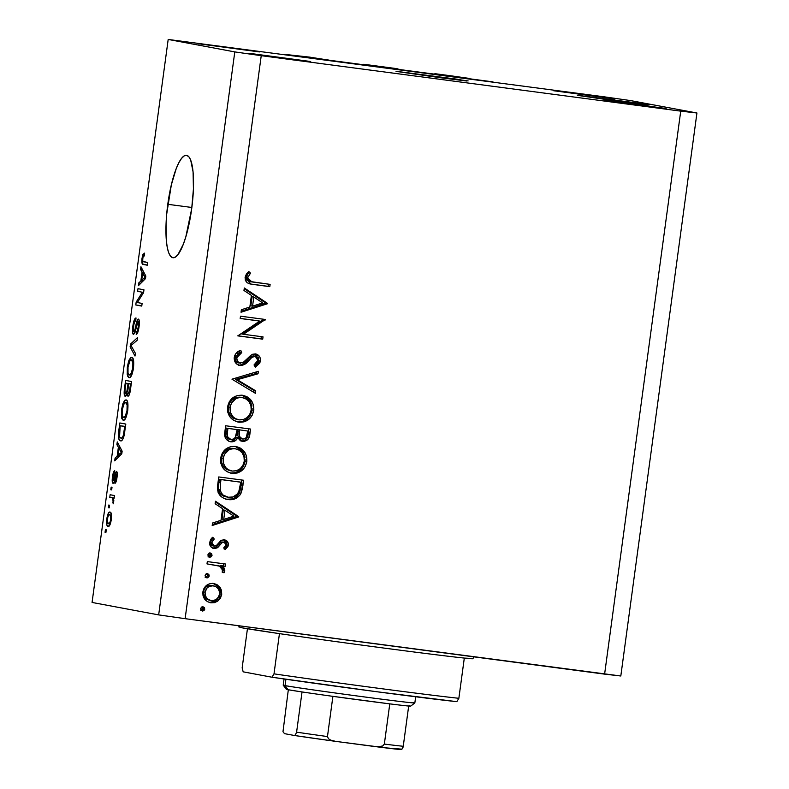 <?xml version="1.0" encoding="UTF-8"?>
<svg xmlns="http://www.w3.org/2000/svg" width="789" height="789" viewBox="0 0 789 789"><rect width="100%" height="100%" fill="white"/><g stroke="black" fill="none" stroke-linecap="round" stroke-linejoin="round"><path stroke-width="1.18" d="M492.967 81.869L286.772 54.609L309.377 57.084L330.147 60.349L309.377 57.084L286.742 54.845L492.967 81.869M469.208 78.407L451.574 75.882L469.208 78.407M434.798 74.225L434.867 73.673L451.574 75.882L434.867 73.673L434.798 74.225M438.921 74.777L434.867 73.673L438.921 74.777M442.836 75.29L438.97 74.442L442.836 75.29M450.105 76.237L444.641 75.211L450.105 76.237M403.524 70.093L449.02 76.109L403.524 70.093M396.295 68.821L401.759 69.836L396.295 68.821M401.246 69.748L397.37 68.939L401.246 69.748M397.183 68.692L363.768 64.274L363.69 64.826L363.768 64.274L397.183 68.692M367.822 65.369L363.768 64.274L367.822 65.369M371.727 65.891L367.861 65.043L371.727 65.891M379.006 66.838L373.542 65.812L379.006 66.838M332.416 60.694L377.921 66.71L332.416 60.694M325.196 59.422L330.66 60.437L325.196 59.422M468.114 80.922L397.015 71.523L441.1 77.825L466.861 81.02L457.373 79.245L395.999 71.276L468.114 80.922M649.416 104.888L578.317 95.489L615.302 100.844L648.173 104.986L638.686 103.211L577.301 95.252L649.416 104.888M167.781 204.302A51.65 12.141 97.5 0 1 186.51 155.325A51.65 12.141 97.5 0 1 191.688 208.769L185.829 236.828L183.295 244.304L177.919 254.669L175.276 257.165L172.811 257.717L170.621 256.297L168.767 252.963L167.337 247.845L166.39 241.148L166.045 224.056L166.666 214.322L171.341 184.882L176.174 168.757L178.847 162.731L181.559 158.392L184.192 155.897L186.658 155.354L188.857 156.774L190.701 160.098L193.078 171.923L193.423 189.015L191.688 208.769A51.65 12.141 97.5 0 1 172.969 257.737A51.65 12.141 97.5 0 1 167.781 204.302L191.855 207.477L167.781 204.302M666.143 108.507L604.847 100.311L666.143 108.507M310.639 61.512L249.344 53.317L310.639 61.512M259.413 51.926L198.118 43.73L259.413 51.926M614.917 98.931L553.622 90.735L614.917 98.931M185.119 618.675L604.611 674.131L680.729 111.141L261.238 55.684L185.119 618.675L261.238 55.684L234.787 51.906L168.185 39.45L92.066 602.451L158.668 614.897L234.787 51.906L158.668 614.897L185.119 618.675L158.668 614.897L92.066 602.451L168.185 39.45L603.881 96.771L630.332 100.548L696.934 112.995L620.815 675.995L696.934 112.995L680.729 111.141L604.611 674.131L620.815 675.995L185.119 618.675M259.719 321.064L240.181 318.48L240.487 316.192L265.37 319.476L243.436 334.28L263.023 336.864L262.717 339.162L237.824 335.877L259.719 321.064L237.824 335.877L262.717 339.162L263.023 336.864L243.436 334.28L265.37 319.476L240.487 316.192L240.181 318.48L259.719 321.064M237.716 353.531L240.024 352.298L235.122 357.368L236.828 357.683L241.73 352.614L240.024 352.298L239.432 350.868L240.024 352.298L241.73 352.614L240.763 350.286C237.223 351.391 235.063 353.748 234.274 357.348C233.998 361.747 235.921 364.479 240.024 365.554L236.246 363.621L234.195 358.758L234.747 355.494L236.483 352.861L240.181 350.523L240.763 350.286L241.73 352.614L238.603 354.508L236.779 358.147L237.469 361.263L239.836 363.147L243.673 362.19L250.399 355.661L252.894 354.153L256.612 354.172L258.634 355.405L259.976 357.387L260.469 360.366L259.818 363.009L255.281 367.23L254.028 364.952L256.533 363.137L257.944 359.685L257.431 357.693L255.251 356.214L251.809 357.466L244.403 364.518L240.024 365.554C243.633 365.356 246.582 363.699 248.87 360.583L251.809 357.466L255.251 356.214L257.895 360.376L254.028 364.952L255.281 367.23L260.409 360.967C260.695 357.141 259.039 354.784 255.458 353.896L251.474 354.833L242.933 362.664L238.485 362.91M231.976 379.184L258.368 371.313L258.033 373.779L237.272 379.716L255.725 390.831L255.389 393.297L231.976 379.184L255.389 393.297L255.725 390.831L237.272 379.716L258.033 373.779L258.368 371.313L231.976 379.184M227.557 407.025L229.175 401.976L232.597 397.981L237.203 395.575L241.71 395.181L247.233 396.887L251.149 400.289L253.437 405.004L253.821 409.619L252.135 415.389L248.713 419.442L244.038 421.859L239.491 422.233L233.938 420.537L230.082 417.046L227.804 412.322L227.557 407.025C227.183 415.33 230.94 420.379 238.84 422.164C247.006 422.48 251.977 418.525 253.742 410.28C254.048 402.005 250.251 396.995 242.351 395.25C234.284 394.973 229.352 398.909 227.557 407.025M220.634 458.202L222.261 453.162L225.674 449.168L230.289 446.752L235.438 446.426L240.32 448.063L244.225 451.466L246.523 456.18L246.829 461.457L245.211 466.565L241.789 470.629L237.124 473.045L231.917 473.351L227.015 471.723L223.169 468.232L220.89 463.498L220.634 458.202C220.259 466.516 224.017 471.566 231.917 473.351C240.093 473.666 245.063 469.702 246.829 461.457C247.125 453.192 243.328 448.172 235.438 446.426C227.36 446.16 222.429 450.085 220.634 458.202M215.466 501.232L238.672 516.982L212.192 525.504L212.527 523.008L221.009 520.286L222.577 508.678L215.131 503.737L215.466 501.232L215.131 503.737L222.577 508.678L221.009 520.286L212.527 523.008L212.192 525.504L238.672 516.982L237.006 516.341L238.672 516.982L236.966 516.667L212.31 524.596L237.006 516.341L238.712 516.657L215.466 501.232M200.623 608.635L201.432 607.205L202.99 606.78L204.371 607.589L204.775 609.187L203.966 610.617L202.408 611.041L201.027 610.222L200.623 608.635L202.408 611.041L204.775 609.187L202.99 606.78L200.623 608.635M213.277 583.436L217.951 586.562L219.658 586.878L213.553 583.466L216.936 584.56L220.259 587.677L221.492 590.399L221.709 594.403L220.447 598.2L217.754 601.11L214.5 602.638L210.939 602.816L207.428 601.622L204.657 599.127L203.029 595.725L202.881 591.918L204.026 588.269L206.501 585.399L209.844 583.702L213.553 583.466C207.714 583.249 204.164 586.059 202.881 591.918C202.566 597.875 205.258 601.514 210.939 602.816L217.754 601.11L221.709 594.403L219.658 586.878L217.951 586.562L220.003 594.078L221.709 594.403L220.003 594.078L216.048 600.794L217.754 601.11L216.048 600.794L209.233 602.5L213.651 602.066L217.557 599.462M205.101 575.497L205.919 574.076L207.468 573.642L208.848 574.461L209.253 576.049L207.704 577.854L205.505 577.084L205.101 575.497L206.886 577.903L209.253 576.049L207.468 573.642L205.101 575.497M206.994 563.898L207.31 561.6L225.496 563.997L225.181 566.295L222.508 565.94L224.638 568.761L224.569 571.917L223.987 572.824L222.232 571.305L222.508 568.721L219.953 566.236L206.994 563.898L219.293 565.94L222.715 570.171L222.232 571.305L223.987 572.824L224.885 570.901L222.508 565.94L225.181 566.295L225.496 563.997L207.31 561.6L206.994 563.898M207.901 554.825L208.71 553.405L210.259 552.971L211.649 553.789L212.044 555.377L211.235 556.807L209.687 557.231L208.306 556.413L207.901 554.825L209.687 557.231L212.044 555.377L210.259 552.971L207.901 554.825M223.681 539.745L226.66 544.824L228.366 545.15C228.494 542.151 227.124 540.366 224.234 539.794L226.887 540.958L228.415 544.193L227.962 546.501L225.131 549.598L223.78 547.832L225.832 545.781L226.157 544.361L224.48 542.201L222.103 542.625L217.912 547.359L214.855 548.513L211.274 547.171L209.539 543.374L210.633 539.42L212.783 537.27L214.263 539.015L212.133 541.422L211.876 543.71L214.026 546.096L216.314 545.633L220.881 540.544L224.234 539.794L221.315 540.278L216.147 545.761L214.322 546.156L211.846 542.477L214.263 539.015L212.783 537.27L209.598 542.299C209.401 545.682 210.9 547.734 214.105 548.473L217.034 547.97L222.281 542.516L224.017 542.102L226.137 544.854L223.78 547.832L225.131 549.598L228.366 545.15L226.66 544.824L224.342 548.562M228.041 499.555L224.382 498.599L221.147 496.636L218.149 492.563L217.448 487.464L218.75 476.95L243.643 480.245L242.233 489.486L239.935 495.068L235.487 498.638L231.818 499.615L228.041 499.555C233.672 500.344 237.972 498.293 240.941 493.411L243.643 480.245L218.75 476.95L217.685 484.88C216.64 493.125 220.101 498.007 228.041 499.555L227.124 499.407M224.737 432.688L225.674 425.764L250.557 429.058L248.713 438.299L246.76 440.449L244.048 441.396L240.349 440.647L237.726 437.708L235.773 440.37L233.899 441.465L229.234 441.445L225.792 438.625L224.737 435.765L224.737 432.688C224.194 437.57 226.177 440.597 230.694 441.791C233.919 442.077 236.256 440.706 237.726 437.708L242.617 441.367C247.095 441.278 249.521 438.842 249.886 434.049L250.557 429.058L225.674 425.764L224.737 432.688M244.304 287.975L267.501 303.726L241.02 312.247L241.355 309.752L249.847 307.029L251.415 295.421L243.969 290.48L244.304 287.975L243.969 290.48L251.415 295.421L249.847 307.029L241.355 309.752L241.02 312.247L267.55 303.4L265.844 303.084L267.501 303.726L265.794 303.41L241.148 311.339L265.844 303.084L267.55 303.4L244.304 287.975M247.628 277.797L248.012 279.858L249.995 281.486L270.124 284.375L269.808 286.663L251.504 284.218L247.194 282.827L245.369 280.401L245.093 277.324L246.385 274.069L248.801 271.534L250.527 273.142L247.628 277.797L250.527 273.142L248.801 271.534L245.093 277.324L250.941 284.119L269.808 286.663L270.124 284.375L251.849 281.92L247.628 277.797L245.921 277.472L247.628 277.797M142.385 292.236L137.631 291.348L137.986 288.685L143.963 289.8L143.578 292.63L137.355 302.542L142.119 303.43L141.764 306.093L135.787 304.968L136.172 302.128L142.385 292.236L136.172 302.128L135.787 304.968L141.764 306.093L142.119 303.43L137.355 302.542L143.578 292.63L143.963 289.8L137.986 288.685L137.631 291.348L142.385 292.236M133.499 334.526L132.66 333.007L132.582 328.451L134.702 319.042L136.024 317.967L135.738 320.64L134.643 321.813L133.696 325.315L133.627 331.735L134.692 330.699L137.72 319.466L138.41 319.091L138.992 319.723L139.328 323.973L137.473 333.145L136.191 334.349L138.331 326.784L138.509 322.681L137.868 321.754L134.998 332.465L133.499 334.526L135.452 330.847L137.316 322.464L138.036 321.744L138.331 326.784C137.868 329.94 137.256 331.577 136.477 331.676L136.191 334.349C137.375 334.191 138.322 331.676 139.042 326.824C139.614 322.247 139.406 319.673 138.41 319.091C137.414 319.348 136.556 321.547 135.826 325.689C135.304 329.141 134.643 331.202 133.834 331.863C133.203 331.36 133.094 329.575 133.509 326.498C134.071 322.77 134.811 320.817 135.738 320.64L136.024 317.967C134.712 318.046 133.647 320.778 132.848 326.143L133.548 326.232L132.848 326.143C132.217 331.045 132.434 333.846 133.499 334.526M135.008 356.046L130.126 346.864L130.491 344.122L137.503 337.584L137.138 340.315L131.023 345.483L135.383 353.285L135.008 356.046L135.383 353.285L131.023 345.483L137.138 340.315L137.503 337.584L130.491 344.122L130.126 346.864L132 347.111L130.126 346.864L135.008 356.046M127.325 366.934L128.696 360.958L130.53 357.762L131.684 357.358L132.72 358.028L133.627 360.731L133.085 370.386L130.422 377.122L128.735 377.566L127.542 375.958L127.325 366.934L127.226 374.637L129.021 377.645C130.727 378.158 132.207 374.982 133.459 368.098C134.1 360.967 133.509 357.387 131.684 357.358L129.288 359.567L133.528 360.129L129.288 359.567L127.325 366.934L128.035 367.033L127.325 366.934M121.575 409.481L122.946 403.495L124.78 400.299L125.934 399.905L126.97 400.575L127.877 403.278L127.335 412.933L124.672 419.659L122.985 420.103L121.792 418.505L121.575 409.481L121.476 417.184L123.301 420.192C124.978 420.705 126.457 417.519 127.71 410.645C128.341 403.504 127.759 399.924 125.934 399.905L123.538 402.114L127.779 402.666L123.538 402.114L121.575 409.481L122.285 409.57L121.575 409.481M118.38 447.235L116.9 444.671L117.275 441.899L122.147 451.19L121.792 453.783L114.711 460.845L115.086 458.084L117.176 456.17L118.38 447.235L117.176 456.17L115.086 458.084L114.711 460.845L121.792 453.783L122.147 451.19L117.275 441.899L116.9 444.671L118.863 444.927L116.9 444.671L118.38 447.235L120.194 447.471L118.38 447.235M105.904 532.457L105.055 532.299L105.41 529.636L106.268 529.794L105.904 532.457L106.268 529.794L105.41 529.636L105.055 532.299L105.904 532.457M108.123 526.401L106.771 524.655L106.791 518.827L108.29 513.333L110.006 512.1L111.328 513.886L111.298 519.665L110.046 524.636L108.123 526.401C109.346 526.845 110.401 524.606 111.298 519.665C111.752 514.566 111.328 512.041 110.006 512.1C108.774 511.588 107.708 513.826 106.791 518.827L107.422 518.906L106.791 518.827C106.337 523.975 106.781 526.5 108.123 526.401M109.227 507.86L108.379 507.702L108.734 505.049L109.592 505.207L109.227 507.86L109.592 505.207L108.734 505.049L108.379 507.702L109.227 507.86M112.018 497.82L109.77 497.395L110.125 494.742L114.474 495.551L114.119 498.214L113.419 498.086L113.833 500.768L113.192 503.836L113.014 498.904L112.018 497.82L112.847 498.461L113.192 503.836L113.419 498.086L114.119 498.214L114.474 495.551L110.125 494.742L109.77 497.395L114.149 497.977L112.018 497.82M111.653 489.92L110.805 489.752L111.16 487.099L112.018 487.257L111.653 489.92L112.018 487.257L111.16 487.099L110.805 489.752L111.653 489.92M113.024 483.361L112.235 481.398L112.472 476.803L113.448 472.443L114.73 470.727L113.182 476.369L113.024 480.363L113.754 480.146L116.259 471.487L117.157 472.512L117.068 476.98L116.111 481.694L114.928 483.371L116.427 476.95L116.042 474.258L114.198 481.901L113.024 483.361C113.853 483.203 114.563 481.349 115.155 477.789L114.336 477.68L113.281 480.679L113.074 477.108L114.73 470.727C113.774 471.043 113.024 473.065 112.472 476.803L113.103 476.891L112.472 476.803C111.979 480.718 112.166 482.898 113.024 483.361M120.52 440.804L119.07 439.453L118.409 435.903L119.839 422.953L125.816 424.068L123.774 436.919L122.334 439.927L120.52 440.804C121.733 441.455 122.956 439.631 124.179 435.331L125.816 424.068L119.839 422.953L118.814 430.498L119.524 430.597L118.814 430.498C118.123 437.491 118.685 440.923 120.52 440.804M125.234 396.364L124.346 395.052L124.139 392.103L125.589 380.416L131.566 381.531L129.445 394.411L127.857 396.127L127.167 393.119L126.201 395.733L125.234 396.364L127.167 393.119L128.035 396.206C129.09 396.009 129.899 393.76 130.491 389.47L131.566 381.531L125.589 380.416L124.524 388.287L125.224 388.385L124.524 388.287C123.863 393.238 124.1 395.93 125.234 396.364M142.059 272.087L140.58 269.522L140.955 266.751L145.827 276.042L145.472 278.635L138.391 285.697L138.765 282.935L140.856 281.032L142.059 272.087L140.856 281.032L138.765 282.935L138.391 285.697L145.472 278.635L145.827 276.042L140.955 266.751L140.58 269.522L142.543 269.779L140.58 269.522L142.059 272.087L143.874 272.323L142.059 272.087M142.02 258.299L142.977 254.374L144.624 253.121L144.348 255.804L142.937 257.322L142.661 260.863L143.342 261.731L147.651 262.55L147.287 265.212L142.336 263.871L142.02 258.299C141.625 262.698 142.03 264.749 143.233 264.453L147.287 265.212L147.651 262.55L142.789 261.287L142.701 258.545C143.194 256.267 143.746 255.35 144.348 255.804L144.624 253.121L142.977 254.374L144.476 254.571L142.977 254.374L142.02 258.299L142.72 258.388L142.02 258.299M603.881 96.771L630.332 100.548L696.934 112.995L680.729 111.141L261.238 55.684L234.787 51.906L168.185 39.45L603.881 96.771M109.651 514.753C110.559 514.606 110.904 516.184 110.687 519.478L111.308 519.566L110.687 519.478C110.026 522.791 109.276 524.202 108.438 523.728L110.312 523.975L108.458 523.728C107.541 523.876 107.196 522.308 107.403 519.004C108.073 515.69 108.813 514.28 109.651 514.753L111.486 515L109.089 514.822L107.866 516.844L107.314 521.628L108.576 523.748L109.927 522.456L110.687 519.478L110.588 515.789L109.632 514.753L111.486 515M114.119 498.175L113.419 498.086L114.119 498.175M113.488 502.82L112.709 502.721L113.488 502.82M113.803 501.035L113.034 500.936L113.803 501.035M113.586 498.559L112.847 498.461L113.586 498.559M114.484 480.836L113.281 480.679L114.484 480.836M114.622 480.254L113.754 480.146L114.622 480.254M116.545 471.408C115.677 471.911 114.938 474.002 114.336 477.68L115.155 477.789L116.279 474.081L116.358 477.513L114.928 483.371C115.805 483.036 116.496 481.083 116.989 477.542C117.462 473.952 117.314 471.911 116.545 471.408M116.358 480.846L115.214 480.698L116.358 480.846M116.979 477.601L116.358 477.513L116.979 477.601M117.265 474.219L116.279 474.081L117.265 474.219M117.206 458.36L115.086 458.084L117.206 458.36M119.129 456.436L117.176 456.17L119.129 456.436M118.961 448.231L120.372 450.973L122.147 451.2L120.372 450.973L121.97 452.452L119.918 453.596L121.743 453.833L119.918 453.596L117.995 455.431L119.889 455.677L117.995 455.431L118.961 448.231L120.717 448.468L118.961 448.231L117.995 455.431L121.348 452.373L118.961 448.231M120.175 425.744L125.461 426.691L124.751 426.602L124.149 431.09L124.849 431.188L124.149 431.09L123.538 434.69L124.287 434.788L123.538 434.69C122.62 437.52 121.743 438.674 120.885 438.142L119.563 436.85L120.175 425.744L125.49 426.445L120.175 425.744L119.218 435.084L119.701 437.155L120.885 438.142L122.187 437.688L123.222 435.755L124.751 426.602L120.175 425.744M123.311 417.42L121.476 417.184L123.311 417.42M125.569 402.558C126.999 402.41 127.483 405.063 127.009 410.536L127.71 410.625L127.009 410.536L125.145 416.671L126.27 416.819L123.646 417.529C122.265 417.578 121.812 414.925 122.275 409.59C123.202 404.491 124.297 402.153 125.569 402.558L127.808 402.854L125.155 402.568L124.267 403.209L122.275 409.59L122.265 415.645L123.646 417.529L125.688 415.704L127.009 410.536L127.118 404.905L125.569 402.558M127.956 393.218L127.167 393.119L127.956 393.218M128.715 383.73L131.211 384.154L130.501 384.056L129.919 388.415L130.619 388.504L129.919 388.415C129.583 391.6 129.041 393.307 128.301 393.533L129.672 393.711L128.301 393.533L127.788 391.048L128.715 383.73L131.221 384.056L128.715 383.73L127.788 391.048L128.301 393.533L129.485 391.245L130.501 384.056L128.715 383.73M125.924 383.207L131.23 384.016L128.025 383.592L127.354 388.494L128.065 388.592L127.354 388.494C126.96 391.817 126.368 393.553 125.579 393.701L126.97 393.889L125.579 393.701L124.938 391.068L125.924 383.207L131.24 383.908L125.924 383.207L124.938 391.068L125.579 393.701L126.861 391.472L128.025 383.592L125.924 383.207M129.061 374.883L127.226 374.637L129.061 374.883M131.319 360.021C132.749 359.863 133.233 362.526 132.759 367.99L133.459 368.088L132.759 367.99L130.895 374.134L132.019 374.282L129.396 374.992C128.015 375.031 127.562 372.388 128.025 367.053C128.962 361.954 130.057 359.606 131.319 360.021L133.558 360.317L130.905 360.021L130.017 360.672L128.025 367.053L128.015 373.098L129.396 374.992L131.438 373.167L132.818 367.536L132.868 362.358L131.319 360.021M132.404 344.369L130.491 344.122L132.404 344.369M135.136 332.041L133.834 331.863L135.136 332.041M136.497 325.778L135.826 325.689L136.497 325.778M137.976 331.873L136.477 331.676L137.976 331.873M139.032 326.873L138.331 326.784L139.032 326.873M139.357 321.922L138.036 321.744L139.357 321.922M141.803 305.767L135.787 304.968L141.803 305.767M137.503 302.305L136.172 302.128L137.503 302.305M140.886 283.212L138.765 282.935L140.886 283.212M142.819 281.288L140.856 281.032L142.819 281.288M142.641 273.093L144.062 275.825L145.827 276.051L144.062 275.825L145.659 277.304L143.608 278.448L145.423 278.685L143.608 278.448L141.675 280.282L143.568 280.529L141.675 280.282L142.641 273.093L144.397 273.319L142.641 273.093L141.675 280.282L145.028 277.225L142.641 273.093M147.316 264.996L143.233 264.453L147.316 264.996M202.211 606.82L203.059 608.861L204.775 609.187L203.059 608.861L200.702 610.725M201.116 610.735L202.97 609.276L202.053 606.711M209.844 602.618L210.939 602.816L209.844 602.618M210.308 602.717L210.939 602.816M214.194 583.574L213.553 583.466M218.721 597.904L220.092 593.072L219.056 588.219L216.699 585.26L212.724 583.298M210.239 600.261L206.856 599.285L204.736 597.391L203.345 592.608L204.302 589.117L206.156 586.908L210.811 585.379M213.227 585.754L209.075 586.464L206.826 588.239L205.12 592.194L203.414 591.878L205.12 592.194L205.248 595.093L206.442 597.707L208.562 599.601L211.235 600.518L214.075 600.35L216.63 599.038L218.553 596.869L219.48 594.097L219.322 591.178L218.04 588.584L215.93 586.661L211.521 585.438L213.227 585.754C217.567 586.75 219.648 589.531 219.48 594.097C218.425 598.545 215.683 600.685 211.235 600.518C206.915 599.522 204.874 596.75 205.12 592.194C206.097 587.746 208.799 585.596 213.227 585.754L212.912 585.754M211.235 600.518L209.105 600.123M211.521 585.438C207.093 585.28 204.39 587.42 203.414 591.878C203.167 596.435 205.209 599.206 209.529 600.202M206.688 573.682L207.546 575.723L209.253 576.049L207.546 575.723L205.179 577.587M205.594 577.597L207.546 575.723L206.54 573.573M222.597 572.064L223.129 569.135L220.802 565.624L223.474 565.979L223.77 563.77L223.474 565.979L225.181 566.295L220.802 565.624L222.508 565.94L220.802 565.624L223.179 570.585L224.885 570.901L223.179 570.585L222.281 572.498M223.129 569.135L222.932 568.445M209.48 553.01L210.338 555.061L212.044 555.377L210.338 555.061L207.98 556.916M208.385 556.935L210.249 555.466L209.332 552.911M217.685 545.485L220.979 541.984L224.017 542.102L220.575 542.201L222.281 542.516L220.575 542.201L218.336 544.617L220.042 544.943L218.336 544.617L215.328 547.655L217.034 547.97L212.399 548.148M213.494 548.355L214.105 548.473L213.494 548.355M210.693 544.607L210.13 542.151L212.547 538.7L211.896 537.93L214.263 539.015L212.547 538.7L210.13 542.151L211.846 542.477L210.13 542.151L212.616 545.84L214.322 546.156L211.482 545.416M223.987 548.858L226.256 546.185L226.709 543.868L225.733 541.234L223.445 539.666M226.581 542.921L226.236 542.033M225.733 541.234L225.22 540.672M212.902 548.187L216.216 547.033M216.206 547.043L216.995 546.284M215.367 501.972L237.006 516.341L215.367 501.972M222.025 519.093L223.257 509.941L222.025 519.093L223.731 519.409L222.025 519.093M233.85 516.154L223.731 519.409L224.964 510.266L223.257 509.941L224.964 510.266L233.85 516.154L224.964 510.266L223.731 519.409L233.85 516.154M240.517 489.19L241.917 480.008L241.237 485.087L242.943 485.403L241.237 485.087L239.235 493.086L240.941 493.411L239.235 493.086C236.266 497.977 231.966 500.029 226.335 499.23L232.005 498.944M225.713 499.131L226.335 499.23M230.112 499.289L230.871 499.19M233.761 498.323L237.114 496.044M238.229 494.742L239.669 492.119M239.994 491.192L240.162 490.63M225.93 496.823L223.829 496.212M222.409 495.492L219.49 492.415L218.425 487.336M218.494 485.896L219.283 479.268L240.773 482.197L239.067 481.882L240.773 482.197L238.771 491.774C236.542 496.025 233.071 497.859 228.356 497.257L225.881 496.814M228.356 497.257L233.031 496.942L237.548 493.845L239.422 489.88L240.773 482.197L220.999 479.584L220.595 482.523L220.999 479.584L219.283 479.268L218.888 482.207L220.595 482.523L220.239 489.92L220.595 482.523L218.888 482.207L218.533 489.604L220.239 489.92L221.196 492.731L223.04 495.019L228.356 497.257C223.987 496.685 221.285 494.239 220.239 489.92L218.533 489.604C219.579 493.924 222.281 496.37 226.65 496.932M236.246 446.554L235.438 446.426M235.329 446.416L243.002 451.821L245.123 461.141L246.829 461.457L245.123 461.141C243.357 469.386 238.386 473.351 230.21 473.025L235.408 472.719L240.083 470.313L243.505 466.25L245.241 459.809M230.358 473.055L231.917 473.351L230.358 473.055M231.009 473.193L231.917 473.351M245.093 457.186L243.249 452.215M241.809 450.302L240.714 449.237M239.708 448.448L236.227 446.682M229.993 470.648L226.512 469.366L223.386 466.447L221.67 462.482L221.433 458.675L222.804 454.02L225.526 450.726L229.244 448.694L232.37 448.32M235.132 448.724L231.976 448.773L228.988 449.829L224.51 454.346L223.198 458.448L221.492 458.133L223.198 458.448L223.662 463.853L225.861 467.739L228.218 469.682L232.232 471.053L236.444 470.757L240.201 468.725L242.904 465.362L244.255 461.23L244.028 456.9L242.253 452.985L239.136 450.085L235.132 448.724C241.542 450.243 244.59 454.415 244.255 461.23C242.825 467.936 238.811 471.201 232.232 471.053C225.772 469.524 222.764 465.323 223.198 458.448C224.609 451.821 228.593 448.576 235.132 448.724L234.471 448.596M232.232 471.053L229.855 470.629M233.426 448.408C226.887 448.26 222.902 451.495 221.492 458.133C221.058 464.997 224.066 469.199 230.526 470.727M246.996 437.994L248.841 428.831L248.18 433.733L249.886 434.049L248.18 433.733C247.815 438.526 245.389 440.962 240.911 441.051L242.351 441.081M241.838 441.219L242.617 441.367L241.838 441.219M235.457 438.378L236.019 437.392L237.726 437.708L236.019 437.392C234.55 440.39 232.213 441.751 228.988 441.475L230.082 441.534M229.905 441.643L230.694 441.791L229.905 441.643M231.118 441.436L234.846 439.246M243.722 440.775L246.168 439.177M228.721 439.059L225.861 436.189L226.206 428.082L237.164 429.63L236.019 435.893C235.142 438.339 233.465 439.542 231.009 439.503L229.303 439.177C225.97 437.836 224.796 435.222 225.762 431.356L227.469 431.672L225.762 431.356L226.206 428.082L237.164 429.63L227.913 428.407L237.164 429.63L235.26 437.402L233.524 439.029L231.009 439.503C227.676 438.151 226.502 435.538 227.469 431.672L227.913 428.407L227.262 434.108L227.834 437.145L231.009 439.503M242.884 439.069L245.103 438.645L246.355 437.284L247.697 431.021L238.012 429.64L239.718 429.966L239.511 431.504L239.718 429.966L238.012 429.64L237.805 431.188L239.511 431.504L239.353 435.203L240.063 437.244L242.884 439.069C239.669 437.777 238.544 435.262 239.511 431.504L237.805 431.188C236.838 434.936 237.962 437.461 241.178 438.743L239.106 437.806L237.864 435.873L238.012 429.64L247.697 431.021L247.273 434.137C247.125 437.224 245.655 438.871 242.884 439.069L240.931 438.704M243.17 395.378L242.351 395.25M242.253 395.24L249.926 400.644L252.036 409.955L253.742 410.28L252.036 409.955C250.271 418.2 245.3 422.164 237.124 421.849L242.331 421.543L246.996 419.127L250.429 415.063L252.155 408.633M237.282 421.878L238.84 422.164L237.282 421.878M237.933 422.016L238.84 422.164M252.007 406L250.172 401.029M248.722 399.116L247.628 398.06M246.622 397.262L243.15 395.496M236.917 419.472L233.426 418.18L230.309 415.27L228.583 411.306L228.356 407.499L229.717 402.844L232.449 399.54L236.158 397.518L239.294 397.133M242.055 397.548L238.899 397.587L235.911 398.652L231.424 403.159L230.122 407.272L228.415 406.946L230.122 407.272L230.585 412.677L232.785 416.553L235.142 418.505L239.156 419.866L243.367 419.58L247.115 417.549L249.827 414.176L251.178 410.053L250.941 405.724L249.166 401.798L246.05 398.899L242.055 397.548C248.466 399.066 251.504 403.238 251.178 410.053C249.738 416.75 245.734 420.024 239.156 419.866C232.696 418.338 229.688 414.136 230.122 407.272C231.532 400.634 235.507 397.39 242.055 397.548L241.395 397.409M239.156 419.866L236.769 419.442M240.349 397.222C233.8 397.074 229.826 400.319 228.415 406.946C227.982 413.821 230.99 418.022 237.44 419.551M256.543 371.836L256.326 373.453L258.033 373.779L256.326 373.453L235.566 379.391L237.272 379.716L235.566 379.391L254.019 390.516L255.725 390.831L254.019 390.516L253.772 392.32L254.019 390.516L235.566 379.391L256.326 373.453L256.543 371.836M240.369 363.256C237.716 362.467 236.532 360.603 236.828 357.683L235.122 357.368C234.826 360.287 236 362.141 238.663 362.94M254.916 353.857L258.703 360.652L260.409 360.967L258.703 360.652L254.729 366.224M253.545 355.888L255.251 356.214L253.545 355.888L250.103 357.151L251.809 357.466L250.103 357.151L247.154 360.267L248.87 360.583L247.154 360.267C244.876 363.384 241.927 365.041 238.317 365.228L239.629 365.248M240.882 364.991L244.117 363.187M245.28 362.181L248.614 358.67M249.344 357.9L253.082 355.859M255.33 365.82L255.961 365.346M256.938 364.449L258.614 361.175L258.259 357.072M257.707 356.007L256.908 355.07M238.15 362.832L236.779 362.131M235.901 361.165L235.063 358.295L235.714 355.612M263.654 319.249L265.311 319.959L263.605 319.644L241.73 333.954L243.436 334.28L241.73 333.954L263.654 319.249M261.307 336.637L261.001 338.846L262.717 339.162L237.844 335.779L261.001 338.846L261.307 336.637M258.013 320.748L240.191 318.391L258.013 320.748M244.205 288.715L265.844 303.084L244.205 288.715M250.853 305.836L252.095 296.684L250.853 305.836L252.559 306.152L250.853 305.836M262.678 302.897L252.559 306.152L253.802 297.009L252.095 296.684L253.802 297.009L262.678 302.897L253.802 297.009L252.559 306.152L262.678 302.897M249.797 283.902L268.102 286.348L268.398 284.148L268.102 286.348L269.808 286.663L250.152 283.961M248.782 281.308L246.592 279.987L245.892 278.004L246.503 275.844L248.821 272.826L248.101 272.156L250.527 273.142L248.821 272.826L246.503 275.844L248.21 276.16L246.503 275.844L245.921 277.472L250.143 281.604L251.849 281.92M251.859 281.86L250.823 281.712M472.858 658.736A118.064 1.44 -172.3 0 1 464.307 658.075A118.064 1.44 -172.3 0 1 279.444 633.636A118.064 1.44 -172.3 0 1 242.184 627.837L239.284 626.999M242.154 667.898L247.44 628.754L242.154 667.898L243.17 671.834L242.154 667.898M242.184 627.837L279.444 633.636L274.01 673.855A118.064 1.44 7.7 0 0 458.863 698.295L464.307 658.075A118.064 1.44 -172.3 0 1 279.444 633.636L274.01 673.855L271.998 677.228L243.17 671.834L271.998 677.228A114.375 1.4 7.7 0 0 456.861 701.658L376.481 691.697L271.998 677.228L274.01 673.855A118.064 1.44 -172.3 0 0 458.863 698.295L456.861 701.658L458.863 698.295L464.307 658.075L472.562 658.529M284.05 678.974L283.212 685.158A66.404 0.809 7.7 0 0 285.036 685.602A66.404 0.809 -172.3 0 1 283.221 685.177L286.377 689.32A62.716 0.769 7.7 0 0 288.093 689.724L285.036 685.602L285.894 679.24L285.036 685.602A66.404 0.809 7.7 0 0 356.707 695.908A66.404 0.809 7.7 0 0 414.836 702.96A66.404 0.809 -172.3 0 1 356.312 695.859A66.404 0.809 -172.3 0 1 285.036 685.602L288.093 689.724L286.92 689.28M408.968 705.701L410.684 706.125L408.682 706.047A62.716 0.769 -172.3 0 1 389.776 703.867L384.342 744.086L382.704 745.98L380.259 746.68L375.199 746.601L335.611 741.364L330.719 740.131L328.54 738.82L327.465 736.561A62.716 0.769 -172.3 0 1 296.595 732.162L302.039 691.943L288.093 689.724A62.716 0.769 7.7 0 0 302.039 691.943A62.716 0.769 7.7 0 0 332.899 696.352A62.716 0.769 7.7 0 0 389.776 703.867L332.899 696.352A62.716 0.769 -172.3 0 1 302.039 691.943L296.595 732.162L295.303 735.072L294.031 735.427L284.523 733.652L282.985 731.738L288.32 689.773L282.985 731.738L284.523 733.652L294.129 735.437A59.027 0.72 7.7 0 0 334.97 741.275M413.012 702.516A66.404 0.809 -172.3 0 1 414.827 702.969L410.674 706.125A62.716 0.769 7.7 0 1 408.682 706.047A62.716 0.769 7.7 0 1 389.776 703.867L384.342 744.086A62.716 0.769 7.7 0 0 403.248 746.256L408.682 706.047L403.248 746.256A62.716 0.769 -172.3 0 1 384.342 744.086L382.704 745.98L377.724 746.808L335.364 741.335M400.901 749.55L375.505 746.631A59.027 0.72 7.7 0 0 400.684 749.52L401.946 749.175L403.248 746.256M294.08 735.437L335.611 741.364L330.719 740.131L328.54 738.82L327.465 736.561L332.899 696.352L327.465 736.561A62.716 0.769 7.7 0 1 296.595 732.162L295.303 735.072L294.031 735.427L294.652 735.417M401.946 749.175L384.815 747.794M323.382 739.678L302.098 736.64M402.617 748.307L402.992 747.41M472.936 658.697L473.765 656.833M238.949 627.058L238.899 625.785M415.675 696.776L414.836 702.96"/></g></svg>
